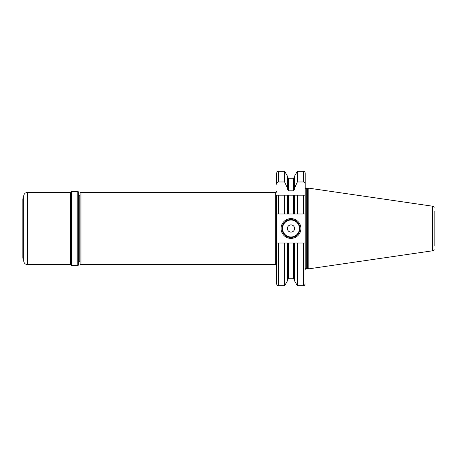 <?xml version="1.0" encoding="UTF-8"?>
<svg xmlns="http://www.w3.org/2000/svg" width="457" height="457" viewBox="0 0 457 457"><rect width="100%" height="100%" fill="white"/><g stroke="black" fill="none" stroke-linecap="round" stroke-linejoin="round"><path stroke-width="0.69" d="M80.118 262.626A0.903 0.903 0 0 0 79.215 261.724L78.673 261.724L78.673 194.288L78.673 195.276L79.215 195.276A0.903 0.903 0 0 0 80.118 194.374M77.776 191.586A0.903 0.903 0 0 1 78.673 192.483L78.673 264.517A0.903 0.903 0 0 1 77.776 265.414L71.469 265.414L71.469 191.586L77.776 191.586L77.776 265.414M71.469 265.414A0.903 0.903 0 0 0 70.572 264.517L70.572 192.483A0.903 0.903 0 0 0 71.469 191.586M27.351 192.483L27.351 264.517A3.599 3.599 0 0 1 23.753 260.913L23.753 196.087A3.599 3.599 0 0 1 27.351 192.483L70.572 192.483M27.351 264.517L70.572 264.517M23.753 197.887L22.85 198.789L22.85 258.211L23.753 259.113M434.15 211.391L434.15 245.609M434.15 249.002A1.799 1.799 0 0 1 432.608 250.784L308.818 268.836L308.818 188.164L432.608 206.216L432.608 250.784M434.15 207.998A1.799 1.799 0 0 0 432.608 206.216M287.613 188.524L284.62 181.977L284.62 171.278L287.613 176.459L287.613 189.638L288.51 190.832L293.463 190.832L294.365 189.638L294.365 188.524L297.353 181.977L303.414 181.977L303.414 171.278C304.351 171.244 304.95 171.843 305.213 173.083L305.213 187.444A1.08 1.08 0 0 0 306.293 188.524L307.327 188.524A1.08 1.08 0 0 0 307.607 188.484L308.818 188.164M305.213 269.556L305.213 242.998L305.213 269.556A1.08 1.08 0 0 1 306.293 268.476L307.327 268.476A1.08 1.08 0 0 1 307.607 268.516L308.818 268.836M305.213 173.083L305.213 195.185L303.414 195.185L303.414 214.002L305.213 214.002L305.213 195.185L305.213 242.998L276.582 242.998L276.582 214.002L288.51 214.002L288.51 195.185L276.582 195.185L276.582 214.002M276.582 184.211L276.582 173.083L276.582 184.211C276.708 182.829 277.308 182.086 278.382 181.977L284.62 181.977M278.382 242.998L278.382 285.722C277.822 286.082 277.222 285.482 276.582 283.917L276.582 242.998M303.414 214.002L288.51 214.002M305.213 195.185L294.365 195.185L294.365 214.002L287.613 214.002L287.613 195.185L284.62 195.185L284.62 214.002M287.613 242.998L287.613 280.541L284.62 285.722L284.62 242.998M278.382 214.002L278.382 195.185L276.582 195.185M297.353 214.002L297.353 195.185L288.51 195.185M303.414 181.977C304.488 182.086 305.087 182.834 305.213 184.211M294.365 188.524L294.365 176.459L297.353 171.278L297.353 181.977M303.414 242.998L303.414 285.722L297.353 285.722L294.365 280.541L294.365 242.998M297.353 285.722L297.353 242.998M281.084 228.5A9.905 9.905 0 0 1 290.989 218.595A9.905 9.905 0 0 1 300.895 228.5A9.905 9.905 0 0 1 290.989 238.405A9.905 9.905 0 0 1 281.084 228.5M281.986 228.5A9.003 9.003 0 0 1 290.989 219.497A9.003 9.003 0 0 1 299.992 228.5A9.003 9.003 0 0 1 290.989 237.503A9.003 9.003 0 0 1 281.986 228.5M287.384 228.5A3.599 3.599 0 0 0 290.989 232.099A3.599 3.599 0 0 0 294.588 228.5A3.599 3.599 0 0 0 290.989 224.901A3.599 3.599 0 0 0 287.384 228.5M276.582 265.414A0.903 0.903 0 0 0 275.68 264.517L275.68 192.483A0.903 0.903 0 0 0 276.582 191.586M275.68 192.483L81.015 192.483L81.015 264.517L275.68 264.517M81.015 192.483A0.903 0.903 0 0 0 80.118 193.385L80.118 263.615A0.903 0.903 180 0 0 81.015 264.517M79.215 261.724L79.215 195.276M307.607 268.516L307.607 188.484M307.327 268.476L307.327 188.524M306.293 268.476L306.293 188.524M284.62 171.278L278.382 171.278L278.382 181.977M293.463 190.832L293.463 178.213L288.51 178.213L288.51 190.832M288.51 242.998L288.51 278.787L287.613 279.69M293.463 214.002L293.463 195.185M288.51 278.787L293.463 278.787L293.463 242.998M282.523 228.5A8.466 8.466 0 0 0 290.989 236.966A8.466 8.466 0 0 0 299.449 228.5A8.466 8.466 0 0 0 290.989 220.034A8.466 8.466 0 0 0 282.523 228.5M278.382 171.278C277.942 170.821 277.342 171.421 276.582 173.083M284.62 285.722L278.382 285.722M288.51 178.213L287.613 177.31M293.463 178.213L294.365 177.31M293.463 278.787L294.365 279.69M303.414 171.278L297.353 171.278M303.414 285.722C303.808 286.213 304.408 285.614 305.213 283.917"/></g></svg>
